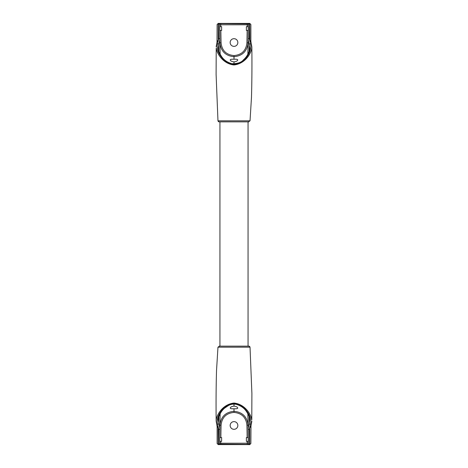 <?xml version="1.0" encoding="UTF-8"?>
<svg xmlns="http://www.w3.org/2000/svg" width="468" height="468" viewBox="0 0 468 468"><rect width="100%" height="100%" fill="white"/><g stroke="black" fill="none" stroke-linecap="round" stroke-linejoin="round"><path stroke-width="0.7" d="M249.959 120.82L217.971 120.826L216.105 74.576L216.21 48.192C217.17 54.563 223.751 63.952 234 64.953C244.442 63.818 250.784 54.58 251.79 48.192L251.848 46.911C252.041 66.064 251.919 82.953 251.468 97.566L250.029 120.826L248.391 121.855M234 59.249C236.305 59.114 237.557 59.325 237.75 59.892C237.598 60.869 236.346 61.536 234 61.887C231.654 61.536 230.408 60.869 230.25 59.892C230.443 59.325 231.689 59.114 234 59.249L234 56.704C242.436 55.891 247.122 51.264 248.063 42.816L246.934 42.799L247.151 30.432L246.379 30.432L246.379 26.682L248.239 26.694L248.239 30.42L247.151 30.432M234 46.373A3.843 3.843 0 0 1 230.157 42.529A3.843 3.843 0 0 1 234 38.686A3.843 3.843 0 0 1 237.843 42.529A3.843 3.843 0 0 1 234 46.373M251.848 46.905L250.977 41.962A1.123 0.848 159.1 0 0 249.924 41.494L250.678 45.016C251.661 51.849 245.133 63.303 234.047 64.438C228.431 64.251 223.996 60.565 221.142 56.768C218.363 53.03 216.631 48.637 217.322 45.016L218.076 41.494A1.123 0.848 -159.1 0 0 217.023 41.962L216.152 46.876M217.023 41.962L217.123 24.523L218.246 23.4L218.246 40.57A1.123 0.883 180 0 0 217.123 41.453M219.609 121.855L248.841 121.855M218.076 41.494L218.246 40.57M249.924 41.494L249.754 23.4L218.246 23.4M217.322 45.016L218.755 38.604L218.503 23.874L220.75 23.657L220.75 24.781L247.25 24.781L248.373 24.974L248.122 39.493L249.754 47.871C250.169 48.163 248.83 55.236 243.459 59.828C241.47 62.455 237.604 63.742 231.859 63.695C227.272 62.384 223.833 59.974 221.528 56.476C218.217 51.223 219.328 52.229 218.556 50.304L218.246 47.876L218.79 44.478A1.123 0.813 -158.2 0 0 217.731 43.647M220.75 23.657L249.497 23.874L249.245 38.604L250.678 45.016M250.269 43.647A1.123 0.813 158.2 0 0 249.21 44.478L249.134 51.392M249.754 23.4L250.877 24.523L250.877 41.453A1.123 0.883 180 0 0 249.754 40.57M249.245 38.604A1.123 0.913 -179 0 0 248.122 39.493L247.864 54.288M249.497 23.874A1.123 1.117 -179 0 0 248.373 24.974M247.25 23.657L247.221 26.682M218.503 23.874A1.123 1.117 -1 0 1 219.627 24.974L220.75 24.781L220.779 26.682L221.621 26.682L221.621 30.432L219.761 30.42L219.761 26.694L220.779 26.682M218.755 38.604A1.123 0.913 -1 0 1 219.878 39.493L219.627 24.974M218.866 51.386L218.79 44.478L219.878 39.493L220.135 54.288L219.937 42.816C220.855 51.246 225.547 55.873 234 56.704L234 55.587C241.763 54.838 246.074 50.573 246.934 42.799M234 61.887L234 64.215M220.849 30.432L221.066 42.799C221.908 50.556 226.219 54.82 234 55.587L234 56.704L234 55.587M218.041 347.18L250.029 347.174L251.895 393.424L251.79 419.808C250.83 413.437 244.249 404.048 234 403.047C223.558 404.182 217.216 413.42 216.21 419.808L216.152 421.089C215.959 401.936 216.081 385.047 216.532 370.434L217.971 347.174L219.609 346.144M234 408.751C231.695 408.886 230.443 408.675 230.25 408.108C230.402 407.131 231.654 406.464 234 406.113C236.346 406.464 237.592 407.131 237.75 408.108C237.557 408.675 236.311 408.886 234 408.751L234 411.296C225.564 412.109 220.878 416.736 219.937 425.184L221.066 425.201L220.849 437.568L221.621 437.568L221.621 441.318L219.761 441.306L219.761 437.58L220.849 437.568M234 421.627A3.843 3.843 0 0 1 237.843 425.47A3.843 3.843 0 0 1 234 429.314A3.843 3.843 0 0 1 230.157 425.47A3.843 3.843 0 0 1 234 421.627M216.152 421.095L217.023 426.038A1.123 0.848 -20.9 0 0 218.076 426.506L217.322 422.984C216.339 416.151 222.867 404.697 233.953 403.562C239.569 403.749 244.004 407.435 246.858 411.232C249.637 414.97 251.369 419.363 250.678 422.984L249.924 426.506A1.123 0.848 20.9 0 0 250.977 426.038L251.848 421.124M250.977 426.038L250.877 443.477L249.754 444.6L249.754 427.43A1.123 0.883 -0 0 0 250.877 426.547M248.391 346.144L219.159 346.144M249.924 426.506L249.754 427.43M218.076 426.506L218.246 444.6L249.754 444.6M250.678 422.984L249.245 429.396L249.497 444.126L247.25 444.343L247.25 443.219L220.75 443.219L219.627 443.026L219.878 428.507L218.246 420.129C217.831 419.837 219.17 412.764 224.541 408.172L228.682 405.364C231.016 404.212 233.503 403.861 236.141 404.305C240.727 405.616 244.167 408.026 246.472 411.524C249.783 416.777 248.672 415.771 249.444 417.696L249.754 420.124L249.21 423.522A1.123 0.813 21.8 0 0 250.269 424.353M247.25 444.343L218.503 444.126L218.755 429.396L217.322 422.984M217.731 424.353A1.123 0.813 -21.8 0 0 218.79 423.522L218.866 416.608M218.246 444.6L217.123 443.477L217.123 426.547A1.123 0.883 0 0 0 218.246 427.43M218.755 429.396A1.123 0.913 1 0 0 219.878 428.507L220.135 413.712M218.503 444.126A1.123 1.117 1 0 0 219.627 443.026M220.75 444.343L220.779 441.318M249.497 444.126A1.123 1.117 179 0 1 248.373 443.026L247.25 443.219L247.221 441.318L246.379 441.318L246.379 437.568L248.239 437.58L248.239 441.306L247.221 441.318M249.245 429.396A1.123 0.913 179 0 1 248.122 428.507L248.373 443.026M249.134 416.614L249.21 423.522L248.122 428.507L247.864 413.712L248.063 425.184C247.145 416.754 242.453 412.127 234 411.296L234 412.413C226.237 413.162 221.926 417.427 221.066 425.201M234 406.113L234 403.785M247.151 437.568L246.934 425.201C246.092 417.444 241.78 413.18 234 412.413L234 411.296L234 412.413M218.041 120.832A1.123 1.123 90 0 0 219.153 121.855M221.066 42.799L219.937 42.816M249.959 347.168A1.123 1.123 -90 0 0 248.847 346.144M246.934 425.201L248.063 425.184M217.971 120.826L219.094 121.855M250.977 41.962L250.877 41.453M248.063 346.144L248.063 121.855M219.937 346.144L219.937 121.855M250.029 347.174L248.906 346.144M217.023 426.038L217.123 426.547"/></g></svg>
